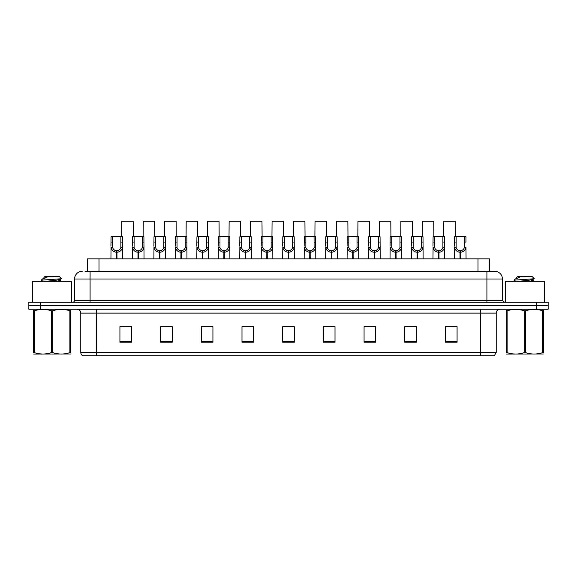 <?xml version="1.0" encoding="UTF-8"?>
<svg xmlns="http://www.w3.org/2000/svg" width="577" height="577" viewBox="0 0 577 577"><rect width="100%" height="100%" fill="white"/><g stroke="black" fill="none" stroke-linecap="round" stroke-linejoin="round"><path stroke-width="0.87" d="M87.372 271.255L87.372 258.857L489.628 258.857L489.628 271.255M496.22 352.403L494.323 355.735L480.72 355.735L480.72 352.403L496.22 352.403L496.22 313.109A3.873 3.873 0 0 1 500.093 309.236M480.72 355.735L82.677 355.735A3.873 3.873 0 0 1 80.78 352.403L80.78 313.109C80.549 310.758 79.258 309.467 76.907 309.236M548.15 309.236L548.15 305.745L28.85 305.745L28.85 309.236L40.477 309.236L40.477 305.745L28.85 305.745L28.85 302.254L40.477 302.254L40.477 305.745L548.15 305.745L548.15 309.236L40.477 309.236M457.078 342.211L457.078 326.712L445.451 326.712L445.451 342.211L457.078 342.211M416.385 342.211L416.385 326.712L404.758 326.712L404.758 342.211L416.385 342.211M375.699 342.211L375.699 326.712L364.073 326.712L364.073 342.211L375.699 342.211M335.006 342.211L335.006 326.712L323.38 326.712L323.38 342.211L335.006 342.211M131.549 342.211L131.549 326.712L119.922 326.712L119.922 342.211L131.549 342.211M172.242 342.211L172.242 326.712L160.615 326.712L160.615 342.211L172.242 342.211M212.927 342.211L212.927 326.712L201.301 326.712L201.301 342.211L212.927 342.211M253.62 342.211L253.62 326.712L241.994 326.712L241.994 342.211L253.62 342.211M294.313 342.211L294.313 326.712L282.687 326.712L282.687 342.211L294.313 342.211M124.574 326.791L130.388 326.791M167.51 326.791L162.591 326.791M210.454 326.791L205.527 326.791M253.39 326.791L248.471 326.791M242.657 326.791L253.62 326.791M446.612 326.791L452.426 326.791M414.409 326.791L409.49 326.791M371.473 326.712L366.546 326.791M323.38 326.791L334.343 326.791M328.529 326.712L323.61 326.791M285.593 326.712L291.407 326.712M212.927 326.791L201.301 326.791M172.242 326.791L160.615 326.791M375.699 326.791L364.073 326.791M416.385 326.791L404.758 326.791M85.223 271.255L491.957 271.255M85.043 271.255L90.084 271.255L90.084 279.008L74.577 279.008L74.577 300.321A1.94 1.94 0 0 1 72.644 302.254M82.331 271.255A7.753 7.753 0 0 0 74.577 279.008M494.669 271.255A7.753 7.753 0 0 1 502.423 279.008L486.916 279.008L486.916 271.255L494.554 271.255M502.423 279.008L502.423 300.321L504.356 302.254M548.15 302.254L548.15 305.745L548.15 302.254L40.477 302.254M116.489 258.857L116.554 250.714C114.571 250.512 113.258 249.459 112.623 247.562L112.645 236.765L122.439 236.765L122.555 258.857M116.489 252.264C113.604 251.94 111.787 250.368 111.036 247.562L110.928 258.857M110.928 246.17L111.051 236.765L112.645 236.765M116.929 258.857L116.929 250.714C118.92 250.512 120.232 249.459 120.86 247.562L120.845 236.765M116.929 250.714L116.994 258.857M116.554 250.714L116.554 258.857M122.555 246.17L122.454 247.562C121.704 250.368 119.886 251.94 116.994 252.264M133.294 236.765L133.172 221.265L121.783 221.265L121.668 236.765M137.961 258.857L138.026 250.714C136.035 250.512 134.73 249.459 134.095 247.562L134.116 236.765L143.911 236.765L144.026 258.857M137.961 252.264C135.068 251.94 133.251 250.368 132.508 247.562L132.4 258.857M132.4 246.17L132.515 236.765L134.116 236.765M138.401 258.857L138.401 250.714C140.391 250.512 141.697 249.459 142.331 247.562L142.31 236.765M138.401 250.714L138.466 258.857M138.026 250.714L138.026 258.857M144.026 246.17L143.918 247.562C143.175 250.368 141.358 251.94 138.466 252.264M159.432 258.857L159.497 250.714C157.507 250.512 156.194 249.459 155.566 247.562L155.581 236.765L165.375 236.765L165.498 258.857M159.432 252.264C156.54 251.94 154.723 250.368 153.972 247.562L153.871 258.857M153.871 246.17L153.987 236.765L155.581 236.765M159.865 258.857L159.865 250.714C161.856 250.512 163.168 249.459 163.803 247.562L163.781 236.765M159.865 250.714L159.937 258.857M159.497 250.714L159.497 258.857M165.498 246.17L165.39 247.562C164.64 250.368 162.822 251.94 159.937 252.264M180.897 258.857L180.969 250.714C178.978 250.512 177.666 249.459 177.031 247.562L177.052 236.765L186.847 236.765L186.962 258.857M180.897 252.264C178.012 251.94 176.194 250.368 175.444 247.562L175.336 258.857M175.336 246.17L175.458 236.765L177.052 236.765M181.337 258.857L181.337 250.714C183.327 250.512 184.64 249.459 185.267 247.562L185.253 236.765M181.337 250.714L181.409 258.857M180.969 250.714L180.969 258.857M186.962 246.17L186.861 247.562C186.111 250.368 184.294 251.94 181.409 252.264M202.368 258.857L202.433 250.714C200.45 250.512 199.137 249.459 198.502 247.562L198.524 236.765L208.319 236.765L208.434 258.857M202.368 252.264C199.476 251.94 197.659 250.368 196.916 247.562L196.807 258.857M196.807 246.17L196.93 236.765L198.524 236.765M202.808 258.857L202.808 250.714C204.799 250.512 206.104 249.459 206.739 247.562L206.725 236.765M202.808 250.714L202.873 258.857M202.433 250.714L202.433 258.857M208.434 246.17L208.326 247.562C207.583 250.368 205.765 251.94 202.873 252.264M154.759 236.765L154.643 221.265L143.255 221.265L143.132 236.765M176.23 236.765L176.115 221.265L164.726 221.265L164.604 236.765M197.702 236.765L197.579 221.265L186.191 221.265L186.075 236.765M465.964 247.562L464.377 247.562C463.742 249.459 462.429 250.512 460.446 250.714L460.511 252.264C463.396 251.94 465.213 250.368 465.964 247.562L466.072 258.857M71.476 302.254L71.476 281.331L32.723 281.331L32.723 302.254M544.277 302.254L544.277 281.331L505.524 281.331L505.524 302.254M70.56 353.982L33.646 354.047M70.56 352.872L70.56 352.619C70.56 354.502 70.56 354.502 70.56 352.619L69.875 352.619L69.875 310.801C64.198 308.926 58.508 308.926 52.788 310.801L51.418 310.801C45.742 308.926 40.051 308.926 34.331 310.801L33.646 310.801C33.646 308.926 33.646 308.926 33.646 310.801L33.646 310.549M52.788 310.801L52.788 352.619C58.457 354.494 64.155 354.494 69.875 352.619M52.788 352.619L51.418 352.619L51.418 310.801M70.56 310.549L70.56 310.801C70.56 308.926 70.56 308.926 70.56 310.801L69.875 310.801M42.943 281.331L41.277 280.321M45.677 281.331L56.185 280.213L60.159 279.513L61.494 278.684L59.481 276.679L44.717 276.679L44.054 277.465M61.465 278.749L41.558 280.133M41.277 280.126L42.597 278.886L46.961 277.465L45.684 277.465M70.56 310.801L70.56 352.619M34.331 310.801L34.331 352.619L33.646 352.619L33.646 310.801M34.331 352.619C40.001 354.494 45.698 354.494 51.418 352.619M33.646 352.619C33.646 354.502 33.646 354.502 33.646 352.619M60.159 279.513L60.268 280.624L57.931 280.011M57.231 281.331L60.268 280.624M42.597 278.886L46.961 277.465M543.354 353.982L506.44 354.047M543.354 352.872L543.354 352.619C543.354 354.502 543.354 354.502 543.354 352.619L542.668 352.619L542.668 310.801C536.999 308.926 531.302 308.926 525.582 310.801L524.212 310.801C518.543 308.926 512.845 308.926 507.125 310.801L506.44 310.801C506.44 308.926 506.44 308.926 506.44 310.801L506.44 310.549M525.582 310.801L525.582 352.619C531.258 354.494 536.949 354.494 542.668 352.619M525.582 352.619L524.212 352.619L524.212 310.801M543.354 310.549L543.354 310.801C543.354 308.926 543.354 308.926 543.354 310.801L542.668 310.801M515.737 281.331L514.071 280.321M518.471 281.331L528.979 280.213L532.953 279.513L534.288 278.684L532.282 276.679L517.519 276.679L516.855 277.465M534.259 278.749L514.352 280.133M514.071 280.126L515.398 278.886L519.754 277.465L518.478 277.465M543.354 310.801L543.354 352.619M507.125 310.801L507.125 352.619L506.44 352.619L506.44 310.801M507.125 352.619C512.802 354.494 518.492 354.494 524.212 352.619M506.44 352.619C506.44 354.502 506.44 354.502 506.44 352.619M532.953 279.513L533.061 280.624L530.725 280.011M530.032 281.331L533.061 280.624M515.398 278.886L519.754 277.465M223.84 258.857L223.905 250.714C221.914 250.512 220.602 249.459 219.974 247.562L219.988 236.765L229.783 236.765L229.906 258.857M223.84 252.264C220.948 251.94 219.13 250.368 218.38 247.562L218.279 258.857M218.279 246.17L218.394 236.765L219.988 236.765M224.28 258.857L224.28 250.714C226.263 250.512 227.576 249.459 228.211 247.562L228.189 236.765M224.28 250.714L224.345 258.857M223.905 250.714L223.905 258.857M229.906 246.17L229.797 247.562C229.055 250.368 227.237 251.94 224.345 252.264M245.304 258.857L245.376 250.714C243.386 250.512 242.073 249.459 241.446 247.562L241.46 236.765L251.255 236.765L251.377 258.857M245.304 252.264C242.419 251.94 240.602 250.368 239.852 247.562L239.751 258.857M239.751 246.17L239.866 236.765L241.46 236.765M245.744 258.857L245.744 250.714C247.735 250.512 249.048 249.459 249.682 247.562L249.661 236.765M245.744 250.714L245.816 258.857M245.376 250.714L245.376 258.857M251.377 246.17L251.269 247.562C250.519 250.368 248.701 251.94 245.816 252.264M266.776 258.857L266.848 250.714C264.857 250.512 263.545 249.459 262.91 247.562L262.932 236.765L272.726 236.765L272.842 258.857M266.776 252.264C263.891 251.94 262.073 250.368 261.323 247.562L261.215 258.857M261.215 246.17L261.338 236.765L262.932 236.765M267.216 258.857L267.216 250.714C269.207 250.512 270.519 249.459 271.147 247.562L271.132 236.765M267.216 250.714L267.281 258.857M266.848 250.714L266.848 258.857M272.842 246.17L272.741 247.562C271.991 250.368 270.173 251.94 267.281 252.264M219.166 236.765L219.051 221.265L207.662 221.265L207.547 236.765M240.638 236.765L240.522 221.265L229.134 221.265L229.011 236.765M262.109 236.765L261.987 221.265L250.598 221.265L250.483 236.765M288.248 258.857L288.312 250.714C286.322 250.512 285.016 249.459 284.382 247.562L284.403 236.765L294.198 236.765L294.313 258.857M288.248 252.264C285.355 251.94 283.538 250.368 282.795 247.562L282.687 258.857M282.687 246.17L282.802 236.765L284.403 236.765M288.688 258.857L288.688 250.714C290.678 250.512 291.984 249.459 292.618 247.562L292.597 236.765M288.688 250.714L288.752 258.857M288.312 250.714L288.312 258.857M294.313 246.17L294.205 247.562C293.462 250.368 291.645 251.94 288.752 252.264M309.719 258.857L309.784 250.714C307.793 250.512 306.481 249.459 305.853 247.562L305.868 236.765L315.662 236.765L315.785 258.857M309.719 252.264C306.827 251.94 305.009 250.368 304.259 247.562L304.158 258.857M304.158 246.17L304.274 236.765L305.868 236.765M310.152 258.857L310.152 250.714C312.143 250.512 313.455 249.459 314.09 247.562L314.068 236.765M310.152 250.714L310.224 258.857M309.784 250.714L309.784 258.857M315.785 246.17L315.677 247.562C314.927 250.368 313.109 251.94 310.224 252.264M331.184 258.857L331.256 250.714C329.265 250.512 327.952 249.459 327.318 247.562L327.339 236.765L337.134 236.765L337.249 258.857M331.184 252.264C328.299 251.94 326.481 250.368 325.731 247.562L325.623 258.857M325.623 246.17L325.745 236.765L327.339 236.765M331.624 258.857L331.624 250.714C333.614 250.512 334.927 249.459 335.554 247.562L335.54 236.765M331.624 250.714L331.696 258.857M331.256 250.714L331.256 258.857M337.249 246.17L337.148 247.562C336.398 250.368 334.581 251.94 331.696 252.264M352.655 258.857L352.72 250.714C350.737 250.512 349.424 249.459 348.789 247.562L348.811 236.765L358.605 236.765L358.721 258.857M352.655 252.264C349.763 251.94 347.945 250.368 347.203 247.562L347.094 258.857M347.094 246.17L347.217 236.765L348.811 236.765M353.095 258.857L353.095 250.714C355.086 250.512 356.398 249.459 357.026 247.562L357.012 236.765M353.095 250.714L353.16 258.857M352.72 250.714L352.72 258.857M358.721 246.17L358.62 247.562C357.87 250.368 356.052 251.94 353.16 252.264M374.127 258.857L374.192 250.714C372.201 250.512 370.896 249.459 370.261 247.562L370.275 236.765L380.07 236.765L380.193 258.857M374.127 252.264C371.235 251.94 369.417 250.368 368.674 247.562L368.566 258.857M368.566 246.17L368.681 236.765L370.275 236.765M374.567 258.857L374.567 250.714C376.55 250.512 377.863 249.459 378.498 247.562L378.476 236.765M374.567 250.714L374.632 258.857M374.192 250.714L374.192 258.857M380.193 246.17L380.084 247.562C379.341 250.368 377.524 251.94 374.632 252.264M283.581 236.765L283.458 221.265L272.07 221.265L271.955 236.765M305.045 236.765L304.93 221.265L293.542 221.265L293.419 236.765M326.517 236.765L326.402 221.265L315.013 221.265L314.891 236.765M347.989 236.765L347.866 221.265L336.478 221.265L336.362 236.765M369.453 236.765L369.338 221.265L357.949 221.265L357.834 236.765M395.591 258.857L395.663 250.714C393.673 250.512 392.36 249.459 391.733 247.562L391.747 236.765L401.542 236.765L401.664 258.857M395.591 252.264C392.706 251.94 390.889 250.368 390.139 247.562L390.038 258.857M390.038 246.17L390.153 236.765L391.747 236.765M396.031 258.857L396.031 250.714C398.022 250.512 399.334 249.459 399.969 247.562L399.948 236.765M396.031 250.714L396.103 258.857M395.663 250.714L395.663 258.857M401.664 246.17L401.556 247.562C400.806 250.368 398.988 251.94 396.103 252.264M417.063 258.857L417.135 250.714C415.144 250.512 413.832 249.459 413.197 247.562L413.219 236.765L423.013 236.765L423.129 258.857M417.063 252.264C414.178 251.94 412.36 250.368 411.61 247.562L411.502 258.857M411.502 246.17L411.625 236.765L413.219 236.765M417.503 258.857L417.503 250.714C419.493 250.512 420.806 249.459 421.434 247.562L421.419 236.765M417.503 250.714L417.568 258.857M417.135 250.714L417.135 258.857M423.129 246.17L423.028 247.562C422.277 250.368 420.46 251.94 417.568 252.264M438.534 258.857L438.599 250.714C436.609 250.512 435.303 249.459 434.669 247.562L434.69 236.765L444.485 236.765L444.6 258.857M438.534 252.264C435.642 251.94 433.825 250.368 433.082 247.562L432.974 258.857M432.974 246.17L433.089 236.765L434.69 236.765M438.974 258.857L438.974 250.714C440.965 250.512 442.271 249.459 442.905 247.562L442.884 236.765M438.974 250.714L439.039 258.857M438.599 250.714L438.599 258.857M444.6 246.17L444.492 247.562C443.749 250.368 441.932 251.94 439.039 252.264M460.006 258.857L460.006 252.264C457.114 251.94 455.296 250.368 454.546 247.562L454.445 258.857M454.445 246.17L454.561 236.765L456.155 236.765L456.14 247.562C456.768 249.459 458.08 250.512 460.071 250.714L460.071 258.857M464.355 236.765L465.949 236.765L465.949 242.08L464.355 242.08L464.355 236.765L456.155 236.765M460.446 250.714L460.446 258.857M464.377 247.562L464.355 242.08M460.511 252.264L460.511 258.857M460.006 252.264L460.071 250.714M390.925 236.765L390.809 221.265L379.421 221.265L379.298 236.765M412.396 236.765L412.274 221.265L400.885 221.265L400.77 236.765M433.868 236.765L433.745 221.265L422.357 221.265L422.241 236.765M455.332 236.765L455.217 221.265L443.828 221.265L443.706 236.765M98.999 271.255L98.999 258.857M478.001 271.255L478.001 258.857M480.72 309.236L480.72 313.109L80.78 313.109M496.22 313.109L480.72 313.109L480.72 352.403L96.28 352.403L96.28 355.735M80.78 352.403L96.28 352.403L96.28 309.236M536.523 309.236L536.523 302.254M294.313 341.671L282.687 341.671M253.62 341.671L241.994 341.671M212.927 341.671L201.301 341.671M172.242 341.671L160.615 341.671M131.549 341.671L119.922 341.671M335.006 341.671L323.38 341.671M375.699 341.671L364.073 341.671M416.385 341.671L404.758 341.671M457.078 341.671L445.451 341.671M90.084 302.254L90.084 300.321L502.423 300.321M74.577 300.321L90.084 300.321L90.084 279.008L486.916 279.008L486.916 302.254M112.645 242.08L111.051 242.08M112.623 247.562L111.036 247.562M122.454 247.562L120.86 247.562M122.439 242.08L120.845 242.08M134.116 242.08L132.515 242.08M134.095 247.562L132.508 247.562M143.918 247.562L142.331 247.562M143.911 242.08L142.31 242.08M155.581 242.08L153.987 242.08M155.566 247.562L153.972 247.562M165.39 247.562L163.803 247.562M165.375 242.08L163.781 242.08M177.052 242.08L175.458 242.08M177.031 247.562L175.444 247.562M186.861 247.562L185.267 247.562M186.847 242.08L185.253 242.08M198.524 242.08L196.93 242.08M198.502 247.562L196.916 247.562M208.326 247.562L206.739 247.562M208.319 242.08L206.725 242.08M219.988 242.08L218.394 242.08M219.974 247.562L218.38 247.562M229.797 247.562L228.211 247.562M229.783 242.08L228.189 242.08M241.46 242.08L239.866 242.08M241.446 247.562L239.852 247.562M251.269 247.562L249.682 247.562M251.255 242.08L249.661 242.08M262.932 242.08L261.338 242.08M262.91 247.562L261.323 247.562M272.741 247.562L271.147 247.562M272.726 242.08L271.132 242.08M284.403 242.08L282.802 242.08M284.382 247.562L282.795 247.562M294.205 247.562L292.618 247.562M294.198 242.08L292.597 242.08M305.868 242.08L304.274 242.08M305.853 247.562L304.259 247.562M315.677 247.562L314.09 247.562M315.662 242.08L314.068 242.08M327.339 242.08L325.745 242.08M327.318 247.562L325.731 247.562M337.148 247.562L335.554 247.562M337.134 242.08L335.54 242.08M348.811 242.08L347.217 242.08M348.789 247.562L347.203 247.562M358.62 247.562L357.026 247.562M358.605 242.08L357.012 242.08M370.275 242.08L368.681 242.08M370.261 247.562L368.674 247.562M380.084 247.562L378.498 247.562M380.07 242.08L378.476 242.08M391.747 242.08L390.153 242.08M391.733 247.562L390.139 247.562M401.556 247.562L399.969 247.562M401.542 242.08L399.948 242.08M413.219 242.08L411.625 242.08M413.197 247.562L411.61 247.562M423.028 247.562L421.434 247.562M423.013 242.08L421.419 242.08M434.69 242.08L433.089 242.08M434.669 247.562L433.082 247.562M444.492 247.562L442.905 247.562M444.485 242.08L442.884 242.08M456.155 242.08L454.561 242.08M456.14 247.562L454.546 247.562M41.609 353.939L41.176 354.184M43.939 277.465L43.939 278.164M60.159 280.509L61.573 281.331M514.403 353.939L513.97 354.184M516.732 277.465L516.732 278.164M532.953 280.509L534.367 281.331"/></g></svg>
